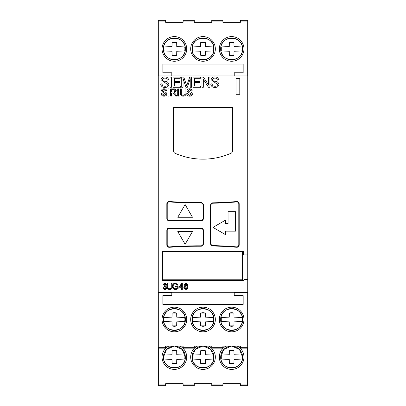 <?xml version="1.0" encoding="UTF-8"?>
<svg xmlns="http://www.w3.org/2000/svg" width="406" height="406" viewBox="0 0 406 406"><rect width="100%" height="100%" fill="white"/><g stroke="black" fill="none" stroke-linecap="round" stroke-linejoin="round"><path stroke-width="0.61" d="M247.65 384.903L247.65 385.7L240.388 385.7L240.388 384.903L247.65 384.903L247.65 348.125M165.638 383.716L183.131 383.716L165.638 383.716L165.638 385.7L158.35 385.7L158.35 348.125M221.285 355.083A10.546 10.546 0 0 0 221.285 359.061L221.285 355.083L229.273 354.722L229.339 350.708L233.942 350.708A6.77 6.77 0 0 0 229.339 350.708M229.339 363.441A6.77 6.77 0 0 0 233.942 363.441L229.339 363.441L229.273 359.422L221.285 359.061M233.942 350.708L234.008 354.722L241.996 355.083L242.189 357.072L241.996 359.061L234.008 359.422L233.942 363.441M192.657 355.083A10.546 10.546 0 0 0 192.657 359.061L192.657 355.083L200.645 354.722L200.711 350.708L205.314 350.708A6.77 6.77 0 0 0 200.711 350.708M200.711 363.441A6.77 6.77 0 0 0 205.314 363.441L200.711 363.441L200.645 359.422L192.657 359.061M205.314 350.708L205.38 354.722L213.368 355.083L213.561 357.072L213.368 359.061L205.38 359.422L205.314 363.441M164.029 355.083A10.546 10.546 0 0 0 164.029 359.061L164.029 355.083L172.017 354.722L172.083 350.708L176.686 350.708A6.77 6.77 0 0 0 172.083 350.708M172.083 363.441A6.77 6.77 0 0 0 176.686 363.441L172.083 363.441L172.017 359.422L164.029 359.061M176.686 350.708L176.752 354.722L184.745 355.083L184.933 357.072L184.745 359.061L176.752 359.422L176.686 363.441M242.575 357.072L239.494 349.464L231.993 346.145A10.937 10.937 0 0 1 242.575 357.072A10.937 10.937 0 0 1 231.638 368.009A10.937 10.937 0 0 1 220.707 357.072A10.937 10.937 0 0 1 231.283 346.145L223.787 349.464L220.707 357.072C220.032 371.15 243.224 371.196 242.575 357.072M203.37 346.145A10.937 10.937 0 0 1 213.947 357.072L210.866 349.464L203.365 346.145M202.66 346.145L195.159 349.464L192.079 357.072A10.937 10.937 0 0 1 202.655 346.145M185.319 357.072L182.238 349.464L174.737 346.145A10.937 10.937 0 0 1 185.319 357.072A10.937 10.937 0 0 1 174.387 368.009A10.937 10.937 0 0 1 163.451 357.072A10.937 10.937 0 0 1 174.027 346.145L166.531 349.464L163.451 357.072C162.781 371.15 185.973 371.196 185.319 357.072M221.285 317.512A10.546 10.546 0 0 0 221.285 321.486L221.285 317.512L229.273 317.147L229.339 313.133L233.942 313.133A6.77 6.77 0 0 0 229.339 313.133M229.339 325.866A6.77 6.77 0 0 0 233.942 325.866L229.339 325.866L229.273 321.851L221.285 321.486M233.942 313.133L234.008 317.147L241.996 317.512L242.189 319.497L241.996 321.486L234.008 321.851L233.942 325.866M192.657 317.512A10.546 10.546 0 0 0 192.657 321.486L192.657 317.512L200.645 317.147L200.711 313.133L205.314 313.133A6.77 6.77 0 0 0 200.711 313.133M200.711 325.866A6.77 6.77 0 0 0 205.314 325.866L200.711 325.866L200.645 321.851L192.657 321.486M205.314 313.133L205.38 317.147L213.368 317.512L213.561 319.497L213.368 321.486L205.38 321.851L205.314 325.866M164.029 317.512A10.546 10.546 0 0 0 164.029 321.486L164.029 317.512L172.017 317.147L172.083 313.133L176.686 313.133A6.77 6.77 0 0 0 172.083 313.133M172.083 325.866A6.77 6.77 0 0 0 176.686 325.866L172.083 325.866L172.017 321.851L164.029 321.486M176.686 313.133L176.752 317.147L184.745 317.512L184.933 319.497L184.745 321.486L176.752 321.851L176.686 325.866M221.285 46.939A10.546 10.546 0 0 0 221.285 50.917L221.285 46.939L229.273 46.578L229.339 42.559L233.942 42.559A6.77 6.77 0 0 0 229.339 42.559M229.339 55.292A6.77 6.77 0 0 0 233.942 55.292L229.339 55.292L229.273 51.278L221.285 50.917M233.942 42.559L234.008 46.578L241.996 46.939L242.189 48.928L241.996 50.917L234.008 51.278L233.942 55.292M192.657 46.939A10.546 10.546 0 0 0 192.657 50.917L192.657 46.939L200.645 46.578L200.711 42.559L205.314 42.559A6.77 6.77 0 0 0 200.711 42.559M200.711 55.292A6.77 6.77 0 0 0 205.314 55.292L200.711 55.292L200.645 51.278L192.657 50.917M205.314 42.559L205.38 46.578L213.368 46.939L213.561 48.928L213.368 50.917L205.38 51.278L205.314 55.292M164.029 46.939A10.546 10.546 0 0 0 164.029 50.917L164.029 46.939L172.017 46.578L172.083 42.559L176.686 42.559A6.77 6.77 0 0 0 172.083 42.559M172.083 55.292A6.77 6.77 0 0 0 176.686 55.292L172.083 55.292L172.017 51.278L164.029 50.917M176.686 42.559L176.752 46.578L184.745 46.939L184.933 48.928L184.745 50.917L176.752 51.278L176.686 55.292M185.319 319.497C185.984 305.403 162.796 305.393 163.451 319.497A10.937 10.937 0 0 1 174.377 308.565A10.937 10.937 0 0 1 185.319 319.497A10.937 10.937 0 0 1 174.387 330.433A10.937 10.937 0 0 1 163.451 319.497C162.781 333.575 185.973 333.62 185.319 319.497M203.015 308.565A10.937 10.937 0 0 1 213.947 319.497C214.612 305.403 191.419 305.393 192.079 319.497A10.937 10.937 0 0 1 203.005 308.565M231.643 308.565A10.937 10.937 0 0 1 242.575 319.497C243.24 305.403 220.047 305.393 220.707 319.497A10.937 10.937 0 0 1 231.633 308.565M231.643 37.991A10.937 10.937 0 0 1 242.575 48.928C243.24 34.83 220.047 34.825 220.707 48.928A10.937 10.937 0 0 1 231.633 37.991M203.015 37.991A10.937 10.937 0 0 1 213.947 48.928C214.612 34.83 191.419 34.825 192.079 48.928A10.937 10.937 0 0 1 203.005 37.991M185.319 48.928C185.984 34.83 162.796 34.825 163.451 48.928A10.937 10.937 0 0 1 174.377 37.991A10.937 10.937 0 0 1 185.319 48.928A10.937 10.937 0 0 1 174.387 59.86A10.937 10.937 0 0 1 163.451 48.928C162.781 63.006 185.973 63.052 185.319 48.928M240.388 347.333L240.388 346.145L222.894 346.145L222.894 348.125L211.759 348.125L211.759 346.145L194.266 346.145L194.266 348.125L183.131 348.125L183.131 346.145L165.638 346.145L165.638 348.125L158.31 348.125L158.31 292.462L171.799 292.462L171.799 295.644L162.857 295.644L162.857 304.388L243.169 304.388L243.169 295.644L234.226 295.644L234.226 292.462L247.69 292.462L247.69 348.125L240.388 348.125L240.388 347.333L247.69 347.333M240.388 22.294L222.894 22.294L240.388 22.294L240.388 21.097L247.69 21.097L247.69 75.963L234.226 75.963L234.226 72.786L243.169 72.786L243.169 64.036L162.857 64.036L162.857 72.786L171.799 72.786L171.799 75.963L158.31 75.963L158.31 21.097L165.638 21.097L165.638 20.3L158.31 20.3L158.31 21.097M237.343 346.145A12.327 12.327 0 0 1 231.638 369.399A12.327 12.327 0 0 1 225.939 346.145M208.714 346.145A12.327 12.327 0 0 1 203.015 369.399A12.327 12.327 0 0 1 197.311 346.145M180.086 346.145A12.327 12.327 0 0 1 174.387 369.399A12.327 12.327 0 0 1 168.683 346.145M243.965 319.497A12.327 12.327 0 0 1 231.638 331.824A12.327 12.327 0 0 1 219.316 319.497A12.327 12.327 0 0 1 231.638 307.175A12.327 12.327 0 0 1 243.965 319.497M215.337 319.497A12.327 12.327 0 0 1 203.015 331.824A12.327 12.327 0 0 1 190.688 319.497A12.327 12.327 0 0 1 203.015 307.175A12.327 12.327 0 0 1 215.337 319.497M186.709 319.497A12.327 12.327 0 0 1 174.387 331.824A12.327 12.327 0 0 1 162.06 319.497A12.327 12.327 0 0 1 174.387 307.175A12.327 12.327 0 0 1 186.709 319.497M243.965 48.928A12.327 12.327 0 0 1 231.638 61.255A12.327 12.327 0 0 1 219.316 48.928A12.327 12.327 0 0 1 231.638 36.601A12.327 12.327 0 0 1 243.965 48.928M215.337 48.928A12.327 12.327 0 0 1 203.015 61.255A12.327 12.327 0 0 1 190.688 48.928A12.327 12.327 0 0 1 203.015 36.601A12.327 12.327 0 0 1 215.337 48.928M186.709 48.928A12.327 12.327 0 0 1 174.387 61.255A12.327 12.327 0 0 1 162.06 48.928A12.327 12.327 0 0 1 174.387 36.601A12.327 12.327 0 0 1 186.709 48.928M240.388 384.903L240.388 383.716L222.894 383.716L222.894 385.7L211.759 385.7L211.759 383.716L194.266 383.716L194.266 385.7L183.131 385.7L183.131 384.903L194.266 384.903M183.131 383.716L183.131 384.903M222.894 22.294L222.894 20.3L211.759 20.3L211.759 22.294L194.266 22.294L194.266 20.3L183.131 20.3L183.131 21.097L194.266 21.097M183.131 21.097L183.131 22.294L165.638 22.294L165.638 21.097M247.69 21.097L247.69 20.3L240.388 20.3L240.388 21.097M158.31 330.037L158.31 292.701M158.269 330.037L158.31 330.474M158.31 75.963L158.31 38.23M247.69 330.474L247.69 292.701M247.69 75.963L247.69 38.23M183.131 22.294L165.638 22.294M211.759 22.294L194.266 22.294M240.388 383.716L222.894 383.716M211.759 383.716L194.266 383.716M183.131 346.145L165.638 346.145M211.759 346.145L194.266 346.145M240.388 346.145L222.894 346.145M213.947 48.928A10.937 10.937 0 0 1 203.015 59.86A10.937 10.937 0 0 1 192.079 48.928C191.409 63.006 214.601 63.052 213.947 48.928M242.575 48.928A10.937 10.937 0 0 1 231.638 59.86A10.937 10.937 0 0 1 220.707 48.928C220.032 63.006 243.224 63.052 242.575 48.928M242.575 319.497A10.937 10.937 0 0 1 231.638 330.433A10.937 10.937 0 0 1 220.707 319.497C220.032 333.575 243.224 333.62 242.575 319.497M213.947 319.497A10.937 10.937 0 0 1 203.015 330.433A10.937 10.937 0 0 1 192.079 319.497C191.409 333.575 214.601 333.62 213.947 319.497M213.947 357.072A10.937 10.937 0 0 1 203.015 368.009A10.937 10.937 0 0 1 192.079 357.072C191.409 371.15 214.601 371.196 213.947 357.072M173.819 89.655L171.55 89.655L171.55 92.071L173.59 92.071L175.356 90.853L173.819 89.655M181.518 284.55L179.645 287.265L181.533 287.265L181.518 284.55M186.049 286.469L184.867 287.656L186.065 288.859L187.257 287.671L185.73 286.514M164.146 95.319L165.952 94.121C164.181 93.289 162.664 92.172 161.405 90.782C161.659 89.432 162.512 88.777 163.958 88.818C165.526 88.777 166.44 89.498 166.693 90.974L165.765 91.045L165.684 90.645M164.877 89.802L164.207 89.665M165.765 91.045L164.004 89.655L163.562 89.68M162.03 93.649L162.141 94.096M163.379 95.222L163.851 95.303M164.004 89.655L162.334 90.716L164.039 91.847C165.602 91.934 166.551 92.659 166.881 94.03C166.622 95.461 165.729 96.171 164.207 96.151C162.436 96.217 161.405 95.405 161.126 93.725L162.055 93.649L164.166 95.319L164.648 95.283M168.099 88.914L169.023 88.914L169.023 96.06L168.099 96.06L168.099 88.914M173.59 92.071L174.078 92.05M175.372 90.853L175.326 90.594M174.575 89.767L174.001 89.665M175.544 93.989L176.864 96.06L175.666 96.06C175.052 94.466 174.042 93.41 172.631 92.903L171.55 92.903L171.55 96.06L170.621 96.06L170.621 88.914L173.763 88.914C175.255 88.792 176.092 89.442 176.285 90.868L174.281 92.791L175.625 94.116M174.885 92.664L174.281 92.791M177.696 88.914L178.625 88.914L178.625 96.06L177.696 96.06L177.696 88.914M185.034 88.914L185.963 88.914L185.963 93.03C186.049 95.009 185.126 96.055 183.192 96.151C181.233 96.075 180.3 95.034 180.396 93.03L180.396 88.914L181.325 88.914L181.325 93.025C181.188 94.431 181.786 95.197 183.116 95.319C184.527 95.258 185.166 94.491 185.034 93.025L185.034 88.914M189.678 95.319L191.48 94.121C189.709 93.289 188.191 92.172 186.933 90.782C187.186 89.432 188.039 88.777 189.49 88.818C191.053 88.777 191.967 89.498 192.226 90.974L191.297 91.045L191.211 90.645M190.404 89.802L189.734 89.665M191.297 91.045L189.536 89.655L189.089 89.68M189.536 89.655L187.861 90.716L189.566 91.847C191.135 91.934 192.079 92.659 192.408 94.03C192.15 95.461 191.256 96.171 189.734 96.151C187.963 96.217 186.938 95.405 186.653 93.725L187.582 93.649L187.668 94.096M188.912 95.222L189.379 95.303M187.582 93.649L189.698 95.319L190.175 95.283M162.923 287.864L164.841 289.493L166.886 287.6L165.724 286.103L166.871 287.397M166.003 285.936L165.724 286.088M165.501 283.413L166.536 284.56M163.156 284.327L164.435 283.322M164.572 288.818L166.09 287.621L164.877 286.469L164.339 286.55L164.425 285.834L165.775 284.85L164.597 283.951M163.943 284.489L163.811 284.885M165.775 284.85L165.729 284.565M164.592 285.829L165.059 285.758M165.283 286.529L164.973 286.474M162.907 287.768L163.704 287.661L165.13 288.828M166.054 287.91L166.09 287.646M163.74 287.824L163.963 288.367M165.069 289.478L164.755 289.493M164.283 289.422L163.034 288.29M166.82 288.067L165.521 289.387M164.826 283.926L163.785 285.037L162.989 284.9L164.806 283.286L166.567 284.865L165.709 286.093M164.877 286.469L164.339 286.55M171.261 283.286L172.058 283.286L172.058 286.819C172.129 288.514 171.337 289.407 169.678 289.493C167.998 289.427 167.201 288.534 167.282 286.819L167.282 283.286L168.079 283.286L168.079 286.814C167.962 288.016 168.475 288.671 169.617 288.778C170.825 288.727 171.373 288.072 171.261 286.814L171.261 283.286M175.458 288.778L177.29 288.153L177.29 287.027L175.458 287.027L175.458 286.311L178.087 286.311L178.087 288.549L175.524 289.493C173.529 289.402 172.474 288.367 172.357 286.377C172.418 284.373 173.458 283.317 175.473 283.205L178.006 284.997L177.209 285.195L175.417 283.926C173.935 283.946 173.179 284.753 173.154 286.347C173.179 287.955 173.951 288.762 175.458 288.778L176.067 288.712M176.605 288.544L177.224 288.199M173.159 286.55L173.24 287.143M175.417 283.921L174.844 283.977M173.22 285.636L173.169 286.022M177.209 285.195L177.036 284.773M176.219 284.063L175.575 283.931M176.757 283.459L177.762 284.373M172.362 286.499L174.605 283.307M174.539 289.361L172.469 287.26M177.194 289.118L176.305 289.412M182.33 287.265L183.126 287.265L183.126 287.981L182.33 287.981L182.33 289.412L181.533 289.412L181.533 287.981L178.909 287.981L178.909 287.265L181.675 283.286L182.33 283.286L182.33 287.265M186.273 283.951L185.106 284.855L186.065 285.834L187.019 284.895L185.943 283.931M187.217 287.991L187.257 287.697M187.257 287.671L187.222 287.377M184.872 287.702L184.908 287.961M185.75 288.818L186.055 288.859M185.887 283.297L186.207 283.297M186.699 283.393L187.775 284.57M184.349 284.53L185.405 283.393M184.167 287.078L184.958 286.215M186.247 289.483L185.892 289.483M185.314 289.366L184.121 288.057M188.008 288.067L186.816 289.366M188.049 287.595L187.014 286.174M187.816 284.88L186.922 286.123L188.049 287.676L186.065 289.493L184.075 287.651L185.222 286.139M185.237 286.128L184.314 284.875L186.049 283.286L187.811 284.895M215.078 86.229C216.459 86.316 217.306 85.747 217.626 84.519L211.125 79.749C211.49 77.82 212.708 76.886 214.779 76.942C217.017 76.886 218.321 77.911 218.687 80.023L217.362 80.129C217.129 78.749 216.286 78.084 214.84 78.14C213.561 78.028 212.764 78.536 212.455 79.652C212.815 80.682 213.627 81.225 214.891 81.271C217.129 81.393 218.479 82.428 218.951 84.387C218.58 86.432 217.306 87.447 215.129 87.422C212.597 87.508 211.135 86.356 210.729 83.951L212.054 83.839C212.348 85.463 213.353 86.26 215.078 86.229L215.764 86.179M214.84 78.14L214.211 78.175M208.613 77.079L209.938 77.079L209.938 87.29L208.517 87.29L203.335 79.327L203.31 87.29L201.98 87.29L201.98 77.079L203.406 77.079L208.588 85.037L208.613 77.079M194.444 86.097L200.676 86.097L200.676 87.29L193.114 87.29L193.114 77.079L200.412 77.079L200.412 78.272L194.444 78.272L194.444 81.454L200.011 81.454L200.011 82.646L194.444 82.646L194.444 86.097M186.212 84.301L186.704 85.813L189.703 77.079L191.546 77.079L191.546 87.29L190.221 87.29L190.221 78.749L187.283 87.29L185.948 87.29L183.101 78.607L183.055 87.29L181.731 87.29L181.731 77.079L183.796 77.079L186.258 84.448M186.486 85.148L186.653 85.712M186.704 85.813L187.252 84.179M174.286 86.097L180.523 86.097L180.523 87.29L172.961 87.29L172.961 77.079L180.254 77.079L180.254 78.272L174.286 78.272L174.286 81.454L179.858 81.454L179.858 82.646L174.286 82.646L174.286 86.097M170.028 77.079L171.352 77.079L171.352 87.29L170.028 87.29L170.028 77.079M165.014 86.229C166.389 86.316 167.242 85.747 167.556 84.519L161.06 79.749C161.421 77.82 162.639 76.886 164.709 76.942C166.947 76.886 168.251 77.911 168.617 80.023L167.292 80.129C167.059 78.749 166.221 78.084 164.775 78.14C163.496 78.028 162.699 78.536 162.385 79.652C162.745 80.682 163.557 81.225 164.826 81.271C167.059 81.393 168.414 82.428 168.881 84.387C168.515 86.432 167.236 87.447 165.059 87.422C162.532 87.508 161.065 86.356 160.659 83.951L161.989 83.839C162.278 85.463 163.288 86.26 165.014 86.229L165.694 86.179M164.775 78.14L164.141 78.175M242.473 251.943L162.953 251.943L162.953 279.78L242.473 279.78L242.473 251.943M225.675 234.734L212.962 227.396L225.675 220.052L225.675 223.615L228.06 223.615L228.06 211.688L235.617 211.688L235.617 231.171L225.675 231.171L225.675 234.734M177.782 231.567L192.464 231.567L185.121 244.28L177.782 231.567M177.777 217.256L185.121 204.538L192.464 217.256L177.777 217.256M203.015 230.375L203.015 243.823A1.989 1.989 0 0 1 201.016 245.813A403.569 403.569 0 0 0 169.363 246.899A1.989 1.989 0 0 1 167.226 244.919L167.226 230.375A1.989 1.989 0 0 1 169.216 228.385L201.026 228.385A1.989 1.989 0 0 1 203.015 230.375M169.216 227.989L201.026 227.989A2.385 2.385 0 0 1 203.411 230.375L203.411 243.823A2.385 2.385 0 0 1 201.011 246.214A403.173 403.173 0 0 0 169.393 247.3A2.385 2.385 0 0 1 166.83 244.919L166.83 230.375A2.385 2.385 0 0 1 169.216 227.989M212.906 203.228A403.569 403.569 0 0 0 236.642 201.944A1.989 1.989 0 0 1 238.799 203.924L238.799 244.899A1.989 1.989 0 0 1 236.642 246.878A403.569 403.569 0 0 0 212.906 245.594A1.989 1.989 0 0 1 210.963 243.61L210.963 205.213A1.989 1.989 0 0 1 212.906 203.228M210.567 243.61L210.567 205.213A2.385 2.385 0 0 1 212.896 202.827A403.173 403.173 0 0 0 236.612 201.549A2.385 2.385 0 0 1 239.195 203.924L239.195 244.899A2.385 2.385 0 0 1 236.612 247.274A403.173 403.173 0 0 0 212.896 245.995A2.385 2.385 0 0 1 210.567 243.61M167.226 218.448L167.226 203.903A1.989 1.989 0 0 1 169.363 201.924A403.569 403.569 0 0 0 201.016 203.01A1.989 1.989 0 0 1 203.015 205L203.015 218.448A1.989 1.989 0 0 1 201.026 220.438L169.216 220.438A1.989 1.989 0 0 1 167.226 218.448M166.83 218.448L166.83 203.903A2.385 2.385 0 0 1 169.393 201.523A403.173 403.173 0 0 0 201.011 202.609A2.385 2.385 0 0 1 203.411 205L203.411 218.448A2.385 2.385 0 0 1 201.026 220.834L169.216 220.834A2.385 2.385 0 0 1 166.83 218.448M173.59 151.078L173.59 107.453L232.435 107.453L232.435 151.078A2.385 2.385 0 0 1 231.009 153.265A69.583 69.583 0 0 1 175.016 153.265A2.385 2.385 0 0 1 173.59 151.078M247.731 279.577L244.113 279.577L244.113 280.323L162.512 280.323L162.512 251.4L243.514 251.4L243.514 254.927L247.731 254.927L247.731 292.701M236.013 94.293L236.013 78.388L239.794 78.388L239.794 94.293L236.013 94.293M171.799 75.963L234.226 75.963M171.799 292.701L234.226 292.701M158.269 75.963L158.269 292.701M247.731 75.963L247.731 254.927M158.31 347.333L165.638 347.333M211.759 21.097L222.894 21.097M211.759 384.903L222.894 384.903M158.35 384.903L165.638 384.903M183.131 347.333L194.266 347.333M211.759 347.333L222.894 347.333"/></g></svg>
